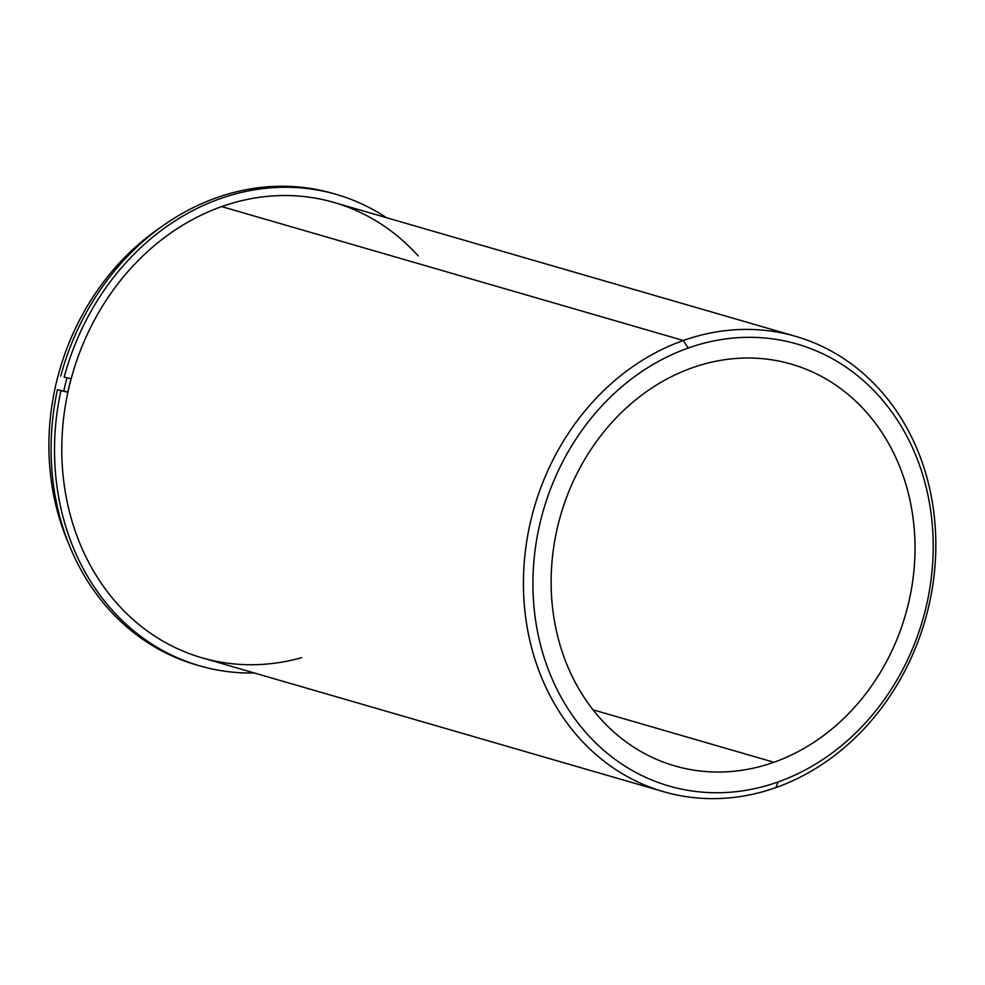 <?xml version="1.0" encoding="UTF-8"?>
<svg xmlns="http://www.w3.org/2000/svg" width="985" height="985" viewBox="0 0 985 985"><rect width="100%" height="100%" fill="white"/><g stroke="black" fill="none" stroke-linecap="round" stroke-linejoin="round"><path stroke-width="1.48" d="M67.854 392.018A232.165 199.216 -73.8 0 1 71.08 378.683A232.165 199.216 106.2 0 0 67.854 392.018M773.914 762.267A209.165 179.467 -73.8 0 1 674.811 765.911A209.165 179.467 -73.8 0 1 551.354 571.706A209.165 179.467 -73.8 0 1 692.233 367.787A209.165 179.467 -73.8 0 1 791.337 364.142A209.165 179.467 -73.8 0 1 914.794 558.347A209.165 179.467 -73.8 0 1 773.914 762.267L593.032 709.803L773.914 762.267A209.165 179.467 106.2 0 0 910.374 502.19A209.165 179.467 106.2 0 0 692.233 367.787A209.165 179.467 106.2 0 0 555.762 627.864A209.165 179.467 106.2 0 0 773.914 762.267M418.194 255.915A237.053 203.402 106.2 0 0 221.711 206.591A237.053 203.402 106.2 0 0 65.7 494.347A237.053 203.402 106.2 0 0 301.656 657.672M63.766 391.094A237.053 203.402 -73.8 0 1 66.98 377.76A237.053 203.402 106.2 0 0 63.766 391.094M68.901 544.237A237.053 203.402 -73.8 0 1 160.863 227.203A237.053 203.402 106.2 0 0 68.901 544.237M683.344 340.49A237.053 203.402 106.2 0 0 523.675 571.596A237.053 203.402 106.2 0 0 663.595 791.694A237.053 203.402 106.2 0 0 775.921 787.569A237.053 203.402 106.2 0 0 935.59 556.463A237.053 203.402 106.2 0 0 795.671 336.365A237.053 203.402 106.2 0 0 683.344 340.49L221.711 206.591L683.344 340.49A237.053 203.402 -73.8 0 1 930.579 492.808A237.053 203.402 -73.8 0 1 775.921 787.569L778.002 781.991A230.071 197.419 -73.8 0 1 538.032 634.155A230.071 197.419 -73.8 0 1 688.146 348.062A230.071 197.419 -73.8 0 1 928.104 495.898A230.071 197.419 -73.8 0 1 778.002 781.991A230.071 197.419 106.2 0 0 928.104 495.898A230.071 197.419 106.2 0 0 688.146 348.062L683.344 340.49L688.146 348.062A230.071 197.419 106.2 0 0 538.032 634.155A230.071 197.419 106.2 0 0 778.002 781.991L775.921 787.569A237.053 203.402 -73.8 0 1 528.686 635.251A237.053 203.402 -73.8 0 1 683.344 340.49M663.595 791.694L201.962 657.795A237.053 203.402 -73.8 0 1 62.043 437.697A237.053 203.402 -73.8 0 1 221.711 206.591A237.053 203.402 -73.8 0 1 334.026 202.467L795.671 336.365M334.641 193.947A245.413 210.581 106.2 0 0 60.725 376.135A245.413 210.581 -73.8 0 1 332.918 193.429L336.353 194.427A245.413 210.581 106.2 0 0 64.173 377.132L71.179 378.708L64.173 377.132A245.413 210.581 -73.8 0 1 386.391 217.648A245.413 210.581 106.2 0 0 336.353 194.427M199.635 665.823L196.187 664.826A245.413 210.581 -73.8 0 1 57.45 389.678L60.898 390.676A245.413 210.581 106.2 0 0 199.635 665.823A245.413 210.581 106.2 0 0 254.315 672.977A245.413 210.581 -73.8 0 1 60.898 390.676L67.953 392.042L57.45 389.678A245.413 210.581 106.2 0 0 197.911 665.318M67.903 392.252L60.898 390.676L67.903 392.252"/></g></svg>
